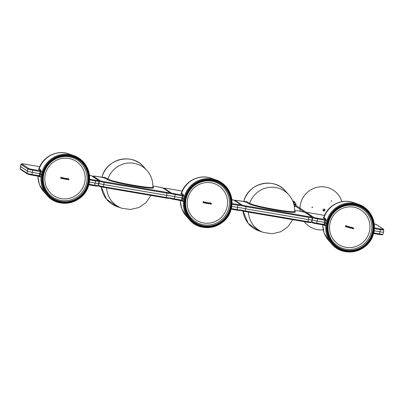 <?xml version="1.0" encoding="UTF-8"?>
<svg xmlns="http://www.w3.org/2000/svg" width="404" height="404" viewBox="0 0 404 404"><rect width="100%" height="100%" fill="white"/><g stroke="black" fill="none" stroke-linecap="round" stroke-linejoin="round"><path stroke-width="0.61" d="M373.74 232.946L379.528 233.936L379.942 231.795A4.343 0.353 10.6 0 0 383.472 232.098A4.343 0.353 -169.4 0 1 379.942 231.795L374.205 230.81L379.942 231.795L380.331 229.634L374.382 228.619M374.129 231.558L372.963 231.335L374.144 231.573L374.336 229.012M326.594 226.028A24.033 23.528 123.7 0 0 345.794 251.071A24.033 23.528 123.7 0 0 372.882 233.941L373.599 231.522L373.801 229.018A24.033 23.528 123.7 0 0 354.606 203.975A24.033 23.528 123.7 0 0 327.518 221.104L326.801 223.523L326.594 226.028L325.821 225.907L326.033 223.331L327.184 223.569L326.033 223.331L325.043 222.463L317.155 221.054L325.043 222.463L324.856 224.599L324.089 224.452L324.276 222.271L325.114 219.483L323.301 217.887L323.902 217.261M311.439 222.17L312.161 222.654A0.667 0.657 -56.3 0 1 311.883 222.008L312.211 219.842A4.343 0.353 10.6 0 0 317.155 221.054A4.343 0.353 -169.4 0 1 312.211 219.842L312.686 217.706L312.287 217.438M323.922 217.296L324.053 217.443A0.667 0.662 -48.7 0 1 323.301 217.887M323.897 217.13C327.659 205.212 341.885 198.248 353.606 202.581L353.606 202.581A23.397 22.902 123.7 0 0 324.053 217.443L325.866 219.034L325.75 220.008L324.962 219.968M325.866 219.034A0.667 0.662 -48.7 0 1 325.114 219.483L317.549 218.19L316.741 223.2L324.089 224.452L324.074 225.048L324.089 224.649A0.667 0.278 7.3 0 1 324.816 224.977L324.614 225.725A0.667 0.662 131.3 0 0 324.392 225.2L324.392 225.2A0.667 0.662 131.3 0 0 324.079 225.048L316.529 223.76M327.518 221.104L325.75 220.008L325.644 220.387L317.549 218.897A4.267 0.348 -169.4 0 1 312.686 217.706A0.667 0.657 123.7 0 1 313.454 217.185A3.601 0.293 10.6 0 0 317.549 218.19M357.777 205.065A23.644 23.144 -56.3 0 1 369.726 214.58M373.801 229.018L374.356 228.997C374.619 216.968 369.261 208.696 358.282 204.177A24.705 24.179 -56.3 0 0 326.765 220.847L326.033 223.331L325.043 222.463L325.644 220.387M332.492 243.284C327.725 237.587 325.957 231.017 327.184 223.569L327.184 223.564A23.72 23.22 123.7 0 0 332.492 243.284A23.72 23.22 123.7 0 0 356.242 250.116A23.72 23.22 123.7 0 0 373.114 231.416A23.72 23.22 123.7 0 0 357.909 205.111A23.72 23.22 123.7 0 0 327.184 223.564C329.326 209.767 345.036 200.328 357.909 205.111L357.651 205.025M383.406 232.022A4.343 0.353 -169.4 0 1 383.472 232.103L383.8 229.932A4.267 0.348 -169.4 0 1 380.331 229.634L380.336 228.927A3.601 0.293 10.6 0 0 383.209 229.113L376.382 224.568A3.601 0.293 10.6 0 0 374.25 223.947L376.629 224.664L383.457 229.214A0.667 0.657 -56.3 0 0 383.209 229.113M345.789 250.536A23.644 23.144 -56.3 0 1 332.406 243.178M353.525 228.124L353.202 228.038M353.561 228.654L353.222 228.805L352.929 228.255L353.439 227.912L353.641 228.462L353.066 228.305L353.515 228.8L352.914 228.25L353.207 228.795M353.641 228.462L353.056 228.295L353.258 228.684M353.056 228.295L353.242 228.674L353.056 228.295M353.439 227.912L353.626 228.452M352.485 227.684L351.808 228.406L352.046 227.563L352.485 227.684M352.47 227.679L351.808 228.401M351.52 227.28L351.187 227.755L351.505 227.275L351.541 227.856L351.202 227.765M351.121 227.881L351.657 227.154L351.712 228.381L351.546 227.997L350.788 228.124M351.546 227.997L351.111 227.871M351.647 227.149L351.697 228.371M350.682 227.624L350.369 227.901M350.556 228.068L350.122 227.896L350.723 227.487L350.334 227.119L350.834 227.28L350.556 228.068M350.834 227.28L350.586 227.139L350.682 228.093M350.303 227.265L350.702 227.341M350.581 227.977L350.122 227.896M348.344 227.462L348.016 227.104L348.389 226.316L348.344 227.462L348.001 227.093M348.288 226.674L348.238 227.321M348.546 226.745L348.273 226.664M348.167 227.437L348.016 227.104M346.455 225.755L345.9 225.745L346.268 226.331L345.774 226.195L345.476 226.7L345.794 225.573L346.455 225.755M346.44 225.75L345.89 225.735L345.814 226.063M345.774 226.195L345.607 226.73M346.268 226.331L345.758 226.189M346.784 226.25L346.46 226.513L346.597 226.897L346.784 226.25L346.915 226.634M346.768 226.24L346.597 226.897M347.061 226.669L346.804 226.119L347.061 226.669L346.561 227.018L346.319 226.472L346.935 226.179M347.046 226.664L346.44 226.962M347.879 226.75L347.708 226.361L347.738 227.306L347.647 226.498L347.087 227.134L347.324 226.291L347.894 226.76L347.723 227.3M347.405 226.538L347.213 227.159M347.758 226.594L347.389 226.528M349.031 227.179L348.718 227.457M348.91 227.624L348.455 227.24L349.066 227.068L348.652 226.821L348.95 226.705L349.046 227.659M348.935 226.694L349.036 227.649M349.051 226.897L348.637 226.811M348.92 227.523L348.475 227.452M349.884 226.952L349.899 227.891L349.808 227.078L349.243 227.715L349.485 226.871L349.884 226.952L349.758 227.846M349.869 226.942L350.036 227.331M349.904 227.164L349.551 227.114L349.369 227.74M352.768 228.654L352.44 228.295L352.813 227.508L352.768 228.654L352.424 228.285M352.712 227.866L352.662 228.512M352.97 227.937L352.697 227.856M352.591 228.629L352.44 228.295M372.453 233.512A23.513 23.018 123.7 0 0 363.216 207.939A23.513 23.018 123.7 0 0 327.912 221.508A23.513 23.018 123.7 0 0 337.148 247.086A23.513 23.018 123.7 0 0 372.453 233.512M337.148 247.086L336.886 246.905A23.513 23.018 -56.3 0 1 327.179 232.28M345.708 204.449A23.513 23.018 -56.3 0 1 362.949 207.762L363.216 207.939M343.9 249.707A23.114 22.624 -56.3 0 1 331.336 214.989A23.114 22.624 -56.3 0 1 368.211 213.12A23.114 22.624 -56.3 0 1 357.793 249A23.114 22.624 -56.3 0 1 343.9 249.707M312.56 207.373L312.004 207.55L312.403 207.01L312.56 207.373M311.918 207.469L312.292 206.959M331.118 201.333L331.467 200.763L331.118 201.333M331.073 201.278L331.351 200.717M323.892 210.928L323.695 210.277L324.377 210.731A1.005 0.98 -56.3 0 1 323.745 210.939L323.069 210.484A1.005 0.98 123.7 0 0 323.069 210.484M323.695 210.277A1.005 0.98 123.7 0 0 324.013 209.06M324.432 209.171A1.005 0.98 -56.3 0 1 324.67 209.464L324.064 209.065M323.291 210.797A1.005 0.98 123.7 0 0 324.781 210.6A1.005 0.98 123.7 0 0 324.523 209.222A1.005 0.98 123.7 0 0 323.291 210.797M304.298 221.67A21.725 21.266 123.7 0 0 306.767 224.392A21.725 21.266 123.7 0 0 323.17 229.826M341.9 201.697A21.725 21.266 123.7 0 0 318.564 187.017A21.725 21.266 123.7 0 0 300.005 208.186M300 209.186A21.725 21.266 123.7 0 0 300.137 211.221M231.341 208.595L237.128 209.585L237.547 207.439A4.343 0.353 10.6 0 0 241.057 207.772A4.343 0.353 -169.4 0 1 237.547 207.439L231.81 206.459L237.547 207.439L237.936 205.282L231.987 204.262M231.734 207.202L230.583 206.989L231.75 207.222L231.941 204.661M184.199 201.672A24.033 23.528 123.7 0 0 203.399 226.715A24.033 23.528 123.7 0 0 230.487 209.59L231.204 207.171L231.406 204.666A24.033 23.528 123.7 0 0 212.211 179.623A24.033 23.528 123.7 0 0 185.123 196.753L184.406 199.167L184.199 201.672L183.426 201.551L183.633 198.975L184.79 199.212L183.633 198.975L182.648 198.112L174.76 196.703L182.648 198.112L182.462 200.248L181.689 200.101L181.881 197.92L182.719 195.127L180.906 193.536L181.507 192.905M158.989 187.087L152.884 186.037L158.989 187.087A3.601 0.293 -169.4 0 1 163.09 188.092L169.917 192.637A3.601 0.293 -169.4 0 1 167.044 192.45L166.65 195.314A4.343 0.353 -169.4 0 0 170.165 195.647A4.343 0.353 10.6 0 0 174.76 196.703A4.343 0.353 -169.4 0 1 170.165 195.647A4.343 0.353 -169.4 0 1 166.65 195.314L103.868 184.578A4.343 0.353 -169.4 0 1 98.919 183.366L98.591 185.532A4.267 0.348 10.6 0 0 103.449 186.719L166.236 197.46L166.65 195.314L103.868 184.578A4.343 0.353 -169.4 0 1 98.919 183.366L99.399 181.229A4.267 0.348 10.6 0 0 104.257 182.416L167.039 193.157A4.267 0.348 10.6 0 0 170.508 193.46A4.267 0.348 -169.4 0 0 175.149 194.541L174.346 198.844L181.689 200.101L181.674 200.697L181.694 200.293A0.667 0.278 7.3 0 1 182.421 200.621L182.214 201.369A0.667 0.662 131.3 0 0 181.992 200.849L181.992 200.849A0.667 0.662 131.3 0 0 181.684 200.697L174.134 199.404A3.601 0.293 -169.4 0 1 170.013 198.399M181.527 192.945L181.659 193.092A0.667 0.662 -48.7 0 1 180.906 193.536M181.497 192.779C185.264 180.861 199.49 173.897 211.211 178.23L211.211 178.23A23.397 22.902 123.7 0 0 181.659 193.092L183.466 194.678L183.35 195.657L182.568 195.612M183.466 194.678A0.667 0.662 -48.7 0 1 182.719 195.127L175.154 193.834L175.149 194.541L183.249 196.036L182.648 198.112L183.633 198.975L184.37 196.49A24.705 24.179 -56.3 0 1 215.887 179.825A24.705 24.179 -56.3 0 1 231.941 204.631L231.962 204.646C232.219 192.617 226.866 184.34 215.887 179.825L211.211 178.23M190.097 218.928C185.33 213.236 183.562 206.661 184.79 199.212L184.79 199.212A23.72 23.22 123.7 0 0 190.097 218.928A23.72 23.22 123.7 0 0 213.847 225.765A23.72 23.22 123.7 0 0 230.719 207.065A23.72 23.22 123.7 0 0 215.514 180.755A23.72 23.22 123.7 0 0 184.79 199.212C186.931 185.416 202.641 175.977 215.514 180.755L215.251 180.669M88.946 184.239L94.733 185.229L95.147 183.088A4.343 0.353 10.6 0 0 98.682 183.391A4.343 0.353 -169.4 0 1 95.147 183.088L89.415 182.108L95.147 183.088L95.541 180.926L89.592 179.911M89.335 182.85L88.188 182.638L89.355 182.866L89.547 180.305M41.804 177.321A24.033 23.528 123.7 0 0 60.999 202.364A24.033 23.528 123.7 0 0 88.092 185.234L88.804 182.82L89.011 180.315A24.033 23.528 123.7 0 0 69.816 155.272A24.033 23.528 123.7 0 0 42.723 172.397L42.006 174.816L41.804 177.321L41.026 177.199L41.238 174.624L42.395 174.861L41.238 174.624L40.248 173.755L32.365 172.351L40.248 173.755L40.067 175.892L39.294 175.75L40.319 170.776L38.511 169.185L39.112 168.554M27.416 171.139A4.343 0.353 10.6 0 0 32.365 172.351A4.343 0.353 -169.4 0 1 27.416 171.139L20.594 166.594L27.416 171.139L27.896 168.998L21.069 164.453A4.267 0.348 -169.4 0 1 21.008 164.372L20.528 166.514A4.343 0.353 10.6 0 0 20.594 166.594A4.343 0.353 -169.4 0 1 20.528 166.514L20.2 168.68A4.267 0.348 10.6 0 0 20.261 168.756L27.088 173.301L27.416 171.139M39.132 168.594L39.259 168.736A0.667 0.662 -48.7 0 1 38.511 169.185M39.102 168.423C42.864 156.51 57.095 149.541 68.816 153.879A23.397 22.902 123.7 0 0 68.811 153.879A23.397 22.902 123.7 0 0 39.259 168.736L41.072 170.326L40.956 171.301L40.173 171.261M41.072 170.326A0.667 0.662 -48.7 0 1 40.319 170.776L32.759 169.483L31.951 174.493L39.294 175.75L39.279 176.341L39.299 175.942A0.667 0.278 7.3 0 1 40.026 176.27L39.819 177.018A0.667 0.662 131.3 0 0 39.597 176.492L39.597 176.492A0.667 0.662 131.3 0 0 39.284 176.341L31.739 175.053L31.951 174.493A4.267 0.348 10.6 0 1 27.088 173.301A0.667 0.657 -56.3 0 0 27.371 173.947L20.543 169.402A0.667 0.657 -56.3 0 1 20.261 168.756L21.069 164.453A0.667 0.657 123.7 0 1 21.831 163.933L28.659 168.478A3.601 0.293 10.6 0 0 32.759 169.483M42.723 172.397L40.956 171.301L40.855 171.68L32.754 170.19A4.267 0.348 -169.4 0 1 27.896 168.998A0.667 0.657 123.7 0 1 28.659 168.478M89.011 180.315L89.562 180.295C89.824 168.261 84.466 159.989 73.493 155.469A24.705 24.179 -56.3 0 0 41.976 172.139L41.238 174.624L40.248 173.755L40.855 171.68M47.702 194.577C42.935 188.88 41.168 182.31 42.395 174.861L42.395 174.856A23.72 23.22 123.7 0 0 47.702 194.577A23.72 23.22 123.7 0 0 71.452 201.414A23.72 23.22 123.7 0 0 88.325 182.714A23.72 23.22 123.7 0 0 73.114 156.404A23.72 23.22 123.7 0 0 42.395 174.856C44.531 161.06 60.241 151.626 73.119 156.404L72.856 156.318M98.616 183.315A4.343 0.353 -169.4 0 1 98.682 183.396L99.01 181.229A4.267 0.348 -169.4 0 1 95.541 180.926L95.546 180.219A3.601 0.293 10.6 0 0 98.414 180.406L91.587 175.861A3.601 0.293 10.6 0 0 89.461 175.24L91.839 175.962L98.667 180.507A0.667 0.657 -56.3 0 0 98.414 180.406M211.231 203.434L210.888 203.369M211.146 204.136L210.636 203.616L211.343 203.358L211.368 203.752L210.777 203.651L211.282 204.111L210.62 203.606M211.368 203.752L210.767 203.641L211.004 204.005M210.767 203.641L210.989 203.995L210.767 203.641M211.115 203.222L211.353 203.742M210.964 204.121L210.636 203.616M210.141 203.086L209.53 203.863L209.691 203.005L210.141 203.086L209.535 203.858M209.141 202.778L208.853 203.278L209.131 202.768L209.216 203.348L208.868 203.288M208.641 203.712L209.267 202.636L209.434 203.848L209.232 203.485L208.489 203.682M208.802 203.409L208.626 203.702M209.232 203.485L208.787 203.399M209.257 202.636L209.277 203.813M208.338 203.197L208.05 203.5M208.272 203.555L207.767 203.308L208.358 203.081L207.919 202.874L208.212 202.732L208.398 203.672L207.792 203.505M208.196 202.722L208.494 203.071L208.257 203.641M207.924 202.874L208.333 202.914M205.989 203.252L205.631 202.924L205.934 202.106L205.989 203.252L205.616 202.914M205.863 202.475L205.883 203.126M206.126 202.52L205.848 202.465M205.813 203.237L205.631 202.924M203.949 201.727L203.384 201.763L203.818 202.318L203.313 202.232L203.055 202.757L203.273 201.611L203.909 201.854M203.313 202.232L203.192 202.773M203.818 202.318L203.298 202.222M203.338 202.096L203.384 201.763L203.924 201.864M204.318 202.187L204.025 202.48L204.197 202.848L204.49 202.561L204.318 202.187L204.49 202.561M204.308 202.182L204.197 202.848M204.01 202.47L204.182 202.838L204.01 202.47M204.343 202.066L204.636 202.586L204.172 202.975L203.879 202.454L204.343 202.066L204.636 202.586L204.161 202.965L203.863 202.444L204.161 202.965M204.328 202.056L204.621 202.576M205.373 203.151L205.207 202.353L204.702 203.04L204.863 202.177L205.272 202.222L205.227 203.121M205.257 202.212L205.358 203.141M205.272 202.222L205.459 202.586M204.969 202.419L204.833 203.055M205.328 202.439L204.954 202.409M206.651 202.909L206.363 203.212M206.585 203.268L206.08 203.015L206.671 202.793L206.232 202.586L206.525 202.444L206.712 203.384L206.106 203.217M206.51 202.434L206.697 203.374M206.646 202.626L206.227 202.576M207.58 203.53L207.414 202.732L206.914 203.414L207.07 202.556L207.479 202.601L207.439 203.5M207.464 202.591L207.565 203.52M207.479 202.601L207.671 202.965M207.176 202.798L206.914 203.409M207.52 202.808L207.161 202.788M210.519 203.894L210.151 203.697L210.454 202.879L210.509 204.025L210.136 203.687M210.383 203.247L210.408 203.899M210.656 203.172L210.368 203.237M210.333 204.01L210.151 203.697M230.568 207.065A23.513 23.018 123.7 0 0 220.837 183.598A23.513 23.018 123.7 0 0 185.037 199.278A23.513 23.018 123.7 0 0 194.773 222.745A23.513 23.018 123.7 0 0 230.568 207.065M194.773 222.745L194.506 222.564A23.513 23.018 -56.3 0 1 184.517 206.106M201.52 180.553A23.513 23.018 -56.3 0 1 220.569 183.421L220.837 183.598M203.566 225.811A23.114 22.624 -56.3 0 1 187.86 192.476A23.114 22.624 -56.3 0 1 224.472 187.193A23.114 22.624 -56.3 0 1 217.357 223.821A23.114 22.624 -56.3 0 1 203.566 225.811M68.837 179.083L68.402 179.184M68.751 179.785L68.241 179.26L68.948 179.007L68.973 179.396L68.382 179.295L68.887 179.755L68.241 179.26M68.973 179.396L68.367 179.285L68.594 179.644M68.72 178.871L68.958 179.386M68.584 179.78L68.225 179.25M67.746 178.735L67.14 179.507L67.296 178.654L67.746 178.735M67.731 178.73L67.135 179.512M66.746 178.422L66.458 178.922L66.731 178.411L66.822 178.992L66.473 178.932M66.407 179.058L66.872 178.285L67.039 179.497L66.837 179.129L66.094 179.326M66.837 179.129L66.392 179.048M66.857 178.28L67.024 179.487M65.943 178.841L65.655 179.144M65.857 179.295L65.408 179.164L65.963 178.73L65.549 178.371L66.059 178.487L65.857 179.295M65.802 178.366L65.988 179.31M65.529 178.523L65.933 178.558M65.872 179.204L65.408 179.164M63.61 178.765L63.236 178.573L63.393 177.73L63.751 178.048L63.468 178.119L63.58 178.891L63.236 178.573L63.418 178.886M63.468 178.119L63.473 178.765M63.731 178.164L63.453 178.108M63.489 178.002L63.519 177.75M61.554 177.376L60.989 177.412L61.418 177.967L60.913 177.876L60.661 178.406L60.878 177.26L61.554 177.376M60.913 177.876L60.797 178.422M61.428 177.826L60.903 177.871M60.938 177.745L60.989 177.412M61.529 177.507L60.999 177.422M62.095 178.204L61.923 177.836L61.802 178.497L61.923 177.836L61.615 178.119L61.802 178.497M62.08 178.194L61.908 177.826L62.08 178.194M62.226 178.22L61.933 177.704L62.241 178.23L61.777 178.618L61.484 178.103L61.948 177.709L62.241 178.23L61.761 178.608L61.469 178.093M61.761 178.608L61.484 178.103M63.08 178.24L62.862 177.861L62.974 178.8L62.812 178.002L62.307 178.684L62.468 177.826L63.08 178.24L62.832 178.77M62.918 178.078L62.559 178.058L62.438 178.699M64.256 178.553L63.953 178.846M64.17 179.002L63.686 178.664L64.276 178.437L63.862 178.083L64.372 178.199L64.317 179.028L64.13 178.088M64.251 178.27L63.832 178.225M64.191 178.911L63.721 178.876M65.084 178.25L65.18 179.179L65.019 178.381L64.514 179.063L64.675 178.204L65.084 178.25L65.039 179.149M65.069 178.24L65.271 178.608M64.781 178.447L64.645 179.078M65.14 178.467L64.766 178.437M68.114 179.674L67.756 179.346L68.059 178.528L68.114 179.674L67.741 179.336M67.988 178.891L68.013 179.548M68.251 178.937L67.973 178.886M68.013 178.775L68.044 178.523M67.938 179.659L67.756 179.346M88.173 182.709A23.513 23.018 123.7 0 0 78.437 159.247A23.513 23.018 123.7 0 0 42.642 174.922A23.513 23.018 123.7 0 0 52.374 198.389A23.513 23.018 123.7 0 0 88.173 182.709M52.374 198.389L52.106 198.213A23.513 23.018 -56.3 0 1 42.117 181.755M59.125 156.202A23.513 23.018 -56.3 0 1 78.174 159.065L78.437 159.247M61.171 201.46A23.114 22.624 -56.3 0 1 45.465 168.125A23.114 22.624 -56.3 0 1 82.073 162.837A23.114 22.624 -56.3 0 1 74.962 199.47A23.114 22.624 -56.3 0 1 61.171 201.46M295.602 205.257A1.005 0.98 123.7 0 0 293.92 204.434M294.279 206.045A1.005 0.98 123.7 0 0 295.142 205.949M293.743 203.793A1.005 0.98 -56.3 0 1 294.617 203.894L295.188 204.273M294.39 206.686A2.005 1.964 123.7 0 0 295.425 206.141M295.89 205.444A2.005 1.964 123.7 0 0 293.445 202.848M293.067 201.803A2.005 1.964 -56.3 0 1 293.693 202.076L295.173 203.061M295.132 203.035A2.671 2.616 123.7 0 0 292.774 201.091M292.743 201.02A2.671 2.616 -56.3 0 1 294.006 201.48M245.657 208.828L308.439 219.564A4.343 0.353 10.6 0 0 311.974 219.872A4.343 0.353 -169.4 0 1 308.439 219.564L245.657 208.828A4.343 0.353 -169.4 0 1 241.057 207.772A4.343 0.353 10.6 0 0 245.657 208.828L245.238 210.969L308.025 221.705L308.828 217.403L246.046 206.666L245.657 208.828M245.753 202.121L246.299 201.434L249.667 203.298C254.51 206.51 299.243 214.171 294.491 210.959M248.93 203.747A0.667 0.646 -61.1 0 0 249.667 203.298A23.397 22.902 -56.3 0 1 288.789 194.804C292.855 199.526 294.809 205 294.657 211.231L294.728 211.499A0.667 0.662 131.3 0 0 295.031 211.635C299.97 214.938 253.924 207.06 248.93 203.747L245.561 201.889L245.198 202.232M246.299 201.434A0.667 0.646 -61.1 0 1 245.561 201.889L237.996 200.596A3.601 0.293 10.6 0 0 235.123 200.409L241.951 204.954A3.601 0.293 10.6 0 0 246.051 205.959L308.833 216.696A3.601 0.293 10.6 0 0 311.706 216.887L304.879 212.337A3.601 0.293 10.6 0 0 300.783 211.337L294.673 210.292L300.763 211.332M311.908 219.791A4.343 0.353 -169.4 0 1 311.969 219.872L312.297 217.706A4.267 0.348 -169.4 0 1 308.828 217.403L308.833 216.696M152.702 186.714C157.494 189.915 112.807 182.285 107.878 179.048A23.397 22.902 123.7 0 1 146.995 170.554C151.066 175.275 153.02 180.75 152.869 186.981L152.939 187.249A0.667 0.662 131.3 0 0 153.242 187.385L152.869 187.057M104.51 177.184A0.667 0.646 -61.1 0 1 103.767 177.644L107.141 179.502A0.667 0.646 -61.1 0 0 107.878 179.048L104.51 177.184L103.959 177.876M103.404 177.982L103.767 177.644L96.187 176.346M326.942 223.543A24.023 23.513 -56.3 0 1 354.601 203.99A24.023 23.513 -56.3 0 1 373.458 231.502A24.023 23.513 -56.3 0 1 345.794 251.056A24.023 23.513 -56.3 0 1 326.942 223.543M374.422 227.912L380.336 228.927M305.798 213.08L306.611 212.504L309.489 212.822L324.569 215.403L309.499 212.827A3.601 0.293 10.6 0 0 306.626 212.64L313.454 217.185M372.882 233.941L373.407 234.057L374.144 231.573L374.341 228.982A24.705 24.179 -56.3 0 0 358.282 204.177L353.606 202.581M306.626 212.64A0.667 0.657 123.7 0 0 305.934 212.974M373.387 234.062A24.705 24.179 -56.3 0 1 355.242 251.323A24.705 24.179 -56.3 0 1 331.78 243.986C343.254 258.272 368.958 252.126 373.407 234.057L374.119 231.583M322.786 224.831A23.397 22.902 123.7 0 0 328.502 240.289L331.78 243.986A24.705 24.179 -56.3 0 1 325.821 225.907L324.816 224.977L324.856 224.599M311.545 221.781L311.883 222.008A4.267 0.348 10.6 0 0 316.741 223.2L316.519 223.76A3.601 0.293 -169.4 0 1 312.413 222.75M382.169 234.679A3.601 0.293 -169.4 0 1 379.316 234.497L373.569 233.512L379.305 234.497L379.528 233.936A4.267 0.348 10.6 0 0 382.992 234.239L383.472 232.103M324.614 225.725L323.791 225.003M344.183 246.92A20.508 20.074 -56.3 0 1 330.331 221.993A20.508 20.074 -56.3 0 1 355.328 207.535A20.508 20.074 -56.3 0 1 369.18 232.462A20.508 20.074 -56.3 0 1 344.183 246.92M328.856 221.665A22.245 21.776 -56.3 0 1 364.943 210.949A22.245 21.776 -56.3 0 1 357.247 248.026A22.245 21.776 -56.3 0 1 343.88 248.702A22.245 21.776 -56.3 0 1 328.856 221.665M185.123 196.753L183.35 195.657L183.249 196.036M184.547 199.192A24.023 23.513 -56.3 0 1 212.206 179.639A24.023 23.513 -56.3 0 1 231.058 207.146A24.023 23.513 -56.3 0 1 203.399 226.705A24.023 23.513 -56.3 0 1 184.547 199.192M232.022 203.56L237.941 204.57A3.601 0.293 10.6 0 0 240.814 204.762L233.987 200.217A3.601 0.293 10.6 0 0 231.856 199.596L234.234 200.313L241.062 204.858A0.667 0.657 -56.3 0 0 240.814 204.762M163.403 188.729L164.216 188.148L167.094 188.471L182.174 191.047L167.105 188.471A3.601 0.293 10.6 0 0 164.231 188.284L171.059 192.829A3.601 0.293 10.6 0 0 175.154 193.834M231.406 204.666L231.962 204.646L231.75 207.217L230.997 209.686L231.724 207.227M237.941 204.57L237.936 205.282A4.267 0.348 -169.4 0 0 241.405 205.586L241.062 204.858M171.059 192.829A0.667 0.657 123.7 0 0 170.448 193.046M164.231 188.284A0.667 0.657 123.7 0 0 163.696 188.426M230.487 209.59L231.012 209.701C226.563 227.775 200.854 233.921 189.38 219.635A24.705 24.179 -56.3 0 1 183.426 201.551L182.421 200.621L182.462 200.248M180.386 200.475A23.397 22.902 123.7 0 0 186.108 215.933L189.38 219.635A24.705 24.179 -56.3 0 0 212.842 226.967A24.705 24.179 -56.3 0 0 230.992 209.706M239.769 210.327A3.601 0.293 -169.4 0 1 236.916 210.141M240.597 209.883L239.784 210.464L231.174 209.161L236.906 210.146L237.128 209.585A4.267 0.348 10.6 0 0 240.597 209.888A4.267 0.348 10.6 0 0 245.238 210.969L245.021 211.529L307.803 222.266L245.031 211.529L240.663 210.423A0.667 0.657 -56.3 0 1 240.446 210.186M182.214 201.369L181.396 200.652M169.498 198.122L169.766 198.298A0.667 0.657 -56.3 0 1 169.554 198.061M181.992 200.849L174.124 199.404L174.346 198.844A4.267 0.348 10.6 0 1 169.705 197.763L168.887 198.339L166.014 198.021L166.236 197.46A4.267 0.348 10.6 0 0 169.705 197.763M42.152 174.841A24.023 23.513 -56.3 0 1 69.811 155.287A24.023 23.513 -56.3 0 1 88.663 182.795A24.023 23.513 -56.3 0 1 61.004 202.348A24.023 23.513 -56.3 0 1 42.152 174.841M89.627 179.209L95.546 180.219M21.008 164.372L21.821 163.797L24.694 164.115L39.774 166.695L24.705 164.12A3.601 0.293 10.6 0 0 21.831 163.933M88.092 185.234L88.617 185.35L89.355 182.866L89.547 180.275A24.705 24.179 -56.3 0 0 73.493 155.469L68.816 153.879M91.587 175.861A0.667 0.657 -56.3 0 1 91.839 175.962M88.592 185.355A24.705 24.179 -56.3 0 1 70.448 202.616A24.705 24.179 -56.3 0 1 46.985 195.278C58.459 209.565 84.168 203.424 88.617 185.35L89.329 182.876M37.991 176.124A23.397 22.902 123.7 0 0 43.713 191.582L46.985 195.278A24.705 24.179 -56.3 0 1 41.026 177.199L40.026 176.27L40.067 175.892M39.597 176.492L31.719 175.048A3.601 0.293 -169.4 0 1 27.618 174.043M97.374 185.976A3.601 0.293 -169.4 0 1 94.521 185.79L88.779 184.81L94.511 185.79L94.733 185.229A4.267 0.348 10.6 0 0 98.202 185.532L98.682 183.396M39.819 177.018L39.001 176.296M203.616 222.978A20.508 20.074 -56.3 0 1 187.522 199.49A20.508 20.074 -56.3 0 1 211.135 182.795A20.508 20.074 -56.3 0 1 227.235 206.282A20.508 20.074 -56.3 0 1 203.616 222.978M186.012 199.318A22.245 21.776 -56.3 0 1 221.028 185.31A22.245 21.776 -56.3 0 1 216.746 222.877A22.245 21.776 -56.3 0 1 203.47 224.791A22.245 21.776 -56.3 0 1 186.012 199.318M61.221 198.622A20.508 20.074 -56.3 0 1 45.127 175.139A20.508 20.074 -56.3 0 1 68.741 158.444A20.508 20.074 -56.3 0 1 84.835 181.931A20.508 20.074 -56.3 0 1 61.221 198.622M43.612 174.962A22.245 21.776 -56.3 0 1 78.634 160.959A22.245 21.776 -56.3 0 1 74.346 198.521A22.245 21.776 -56.3 0 1 61.075 200.44A22.245 21.776 -56.3 0 1 43.612 174.962M294.657 211.307L295.031 211.635M243.905 201.03L245.258 201.838M243.723 201.576L243.88 201.035C248.329 182.962 274.038 176.816 285.512 191.102A24.705 24.179 123.7 0 0 262.039 183.769A24.705 24.179 123.7 0 0 243.9 201.051L243.743 201.576M246.051 205.959L246.046 206.666A4.267 0.348 -169.4 0 1 241.405 205.586M235.123 200.409A0.667 0.657 123.7 0 0 234.593 200.551M241.951 204.954A0.667 0.657 123.7 0 0 241.339 205.171M237.996 200.596L245.965 201.783L245.748 202.192M304.879 212.337A0.667 0.657 -56.3 0 1 305.126 212.438L311.954 216.983A0.667 0.657 -56.3 0 0 311.706 216.887M292.723 219.69L287.85 226.856L280.704 231.765L272.266 233.739L263.686 232.507A23.397 22.902 -56.3 0 1 248.43 212.115M310.666 222.453A3.601 0.293 -169.4 0 1 307.813 222.266M245.021 211.529L245.011 211.524A3.601 0.293 -169.4 0 1 240.91 210.524M243.056 211.146A24.705 24.179 123.7 0 0 259.009 230.911L248.202 223.362L243.041 211.146M311.494 222.008L310.681 222.589L307.803 222.266L308.025 221.705A4.267 0.348 10.6 0 0 311.494 222.008L311.969 219.872M121.897 208.257A23.397 22.902 -56.3 0 1 121.892 208.257A23.397 22.902 -56.3 0 1 106.641 187.865M168.877 198.202A3.601 0.293 -169.4 0 1 166.024 198.021L103.237 187.279M167.044 192.45L104.262 181.709L103.227 187.279A3.601 0.293 -169.4 0 1 99.121 186.274M101.263 186.901A24.705 24.179 123.7 0 0 117.221 206.666L106.414 199.111L101.247 186.895M98.253 185.305L98.591 185.532A0.667 0.657 -56.3 0 0 98.874 186.173L98.147 185.694M102.116 176.78L102.111 176.8A24.705 24.179 -56.3 0 1 120.251 159.519A24.705 24.179 -56.3 0 1 143.723 166.857C132.249 152.566 106.54 158.711 102.091 176.785L101.934 177.326M101.954 177.331L102.111 176.8L103.469 177.588M107.141 179.502C112.135 182.81 158.181 190.688 153.242 187.385M104.262 181.709A3.601 0.293 -169.4 0 1 100.162 180.704L93.334 176.159A3.601 0.293 -169.4 0 1 96.208 176.351L104.176 177.533L103.959 177.942M98.995 180.962L99.399 181.229A0.667 0.657 123.7 0 1 100.162 180.704M169.917 192.637A0.667 0.657 -56.3 0 1 170.165 192.733L170.508 193.455M163.09 188.092A0.667 0.657 -56.3 0 1 163.337 188.188L170.165 192.733M158.979 187.082L163.337 188.188M93.334 176.159A0.667 0.657 123.7 0 0 92.642 176.498M383.8 229.932L383.457 229.214M322.619 224.801L324.144 233.083L328.502 240.289M312.161 222.654L324.392 225.2M382.992 234.239L382.179 234.815L379.305 234.497M306.505 212.509L294.405 204.459M304.459 212.156L294.122 205.272M180.219 200.45L181.749 208.727L186.108 215.933M174.124 199.404L169.766 198.298M99.01 181.229L98.667 180.507M37.825 176.094L39.355 184.376L43.713 191.582M20.543 169.402L20.2 168.68M31.729 175.053L27.371 173.947M98.202 185.532L97.389 186.113L94.511 185.79M288.789 194.804L285.512 191.102M237.986 200.596L235.113 200.273L234.295 200.854M312.297 217.706L311.954 216.983M300.773 211.332L305.126 212.438M263.686 232.507L259.009 230.911M240.39 210.242L240.663 210.423M150.934 195.44L146.061 202.611L138.915 207.515L130.477 209.489L121.892 208.257L117.221 206.666M98.874 186.173L103.227 187.279L166.014 198.021M146.995 170.554L143.723 166.857M92.506 176.604L93.319 176.023L96.197 176.346"/></g></svg>
